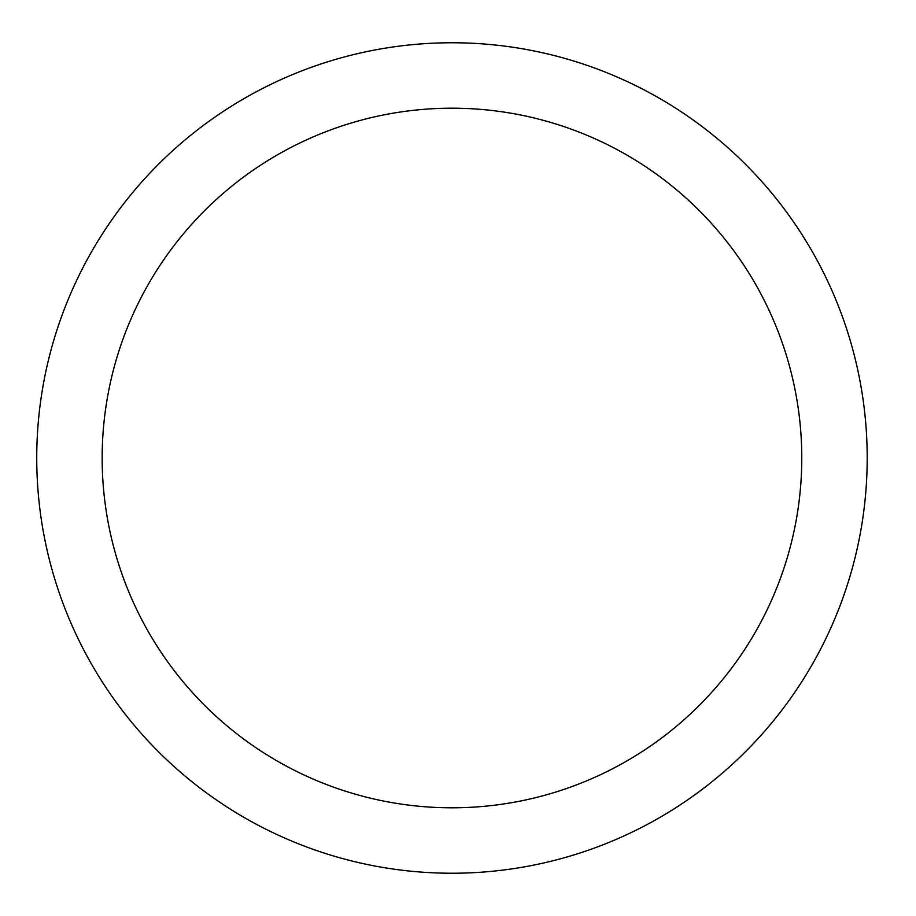 <?xml version="1.0" encoding="UTF-8"?>
<svg xmlns="http://www.w3.org/2000/svg" width="916" height="916" viewBox="0 0 916 916"><rect width="100%" height="100%" fill="white"/><g stroke="black" fill="none" stroke-linecap="round" stroke-linejoin="round"><path stroke-width="1.37" d="M867.2 458A415.223 415.223 0 0 1 244.354 817.599A415.223 415.223 0 0 1 244.354 98.401A415.223 415.223 0 0 1 867.2 458A415.223 415.223 0 0 1 244.354 817.599A415.223 415.223 0 0 1 244.354 98.401A415.223 415.223 0 0 1 867.2 458A415.223 415.223 0 0 1 244.354 817.599A415.223 415.223 0 0 1 244.354 98.401A415.223 415.223 0 0 1 867.2 458M801.775 458A349.809 349.809 0 0 1 277.067 760.944A349.809 349.809 0 0 1 277.067 155.056A349.809 349.809 0 0 1 801.775 458"/></g></svg>
